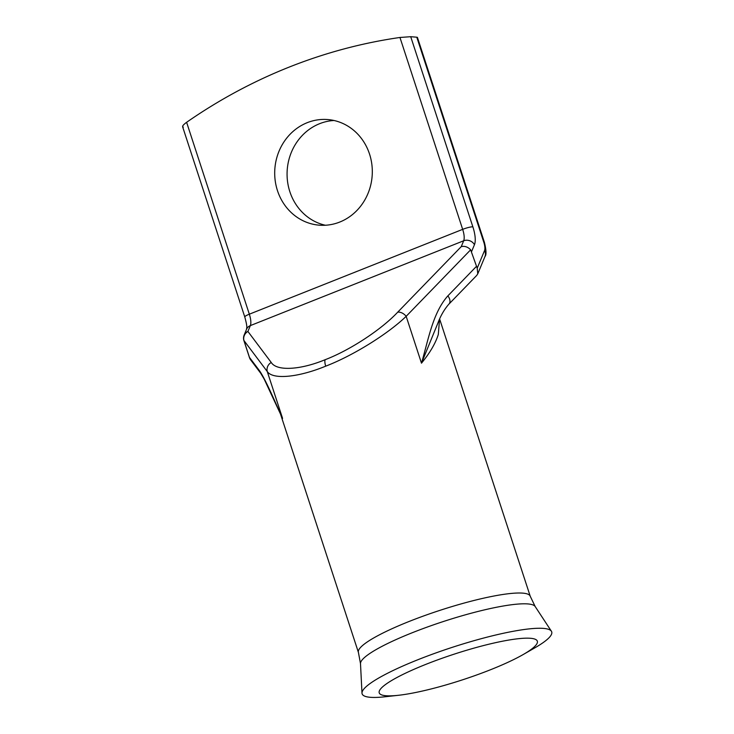 <?xml version="1.0" encoding="UTF-8"?>
<svg xmlns="http://www.w3.org/2000/svg" width="734" height="734" viewBox="0 0 734 734"><rect width="100%" height="100%" fill="white"/><g stroke="black" fill="none" stroke-linecap="round" stroke-linejoin="round"><path stroke-width="1.1" d="M398.452 695.291L385.176 696.759A99.732 16.194 -18.1 0 1 370.285 697.3A99.732 16.194 -18.1 0 1 361.99 693.125A99.732 16.194 -18.1 0 1 436.666 652.664A99.732 16.194 -18.1 0 1 543.555 628.405A99.732 16.194 -18.1 0 1 551.399 631.222A99.732 16.194 -18.1 0 1 534.838 647.847L523.259 654.499A83.181 13.506 -18.1 0 1 398.452 695.291A83.181 13.506 -18.1 0 1 386.029 695.74A83.181 13.506 -18.1 0 1 379.111 692.263A83.181 13.506 -18.1 0 1 441.382 658.517A83.181 13.506 -18.1 0 1 530.535 638.286A83.181 13.506 -18.1 0 1 537.077 640.635A83.181 13.506 -18.1 0 1 523.259 654.499M277.48 190.666A52.986 48.774 -85.3 0 0 319.143 225.164A52.986 48.774 -85.3 0 0 369.532 154.057A52.986 48.774 -85.3 0 0 327.869 119.559A52.986 48.774 -85.3 0 0 277.48 190.666M334.016 120.495A52.986 48.774 -85.3 0 0 289.847 191.684A52.986 48.774 -85.3 0 0 325.364 225.246M397.681 312.207L461.255 246.624L463.686 240.77L250.34 325.602A8.102 7.12 -157.4 0 0 246.587 329.199L244.156 335.043A8.102 7.12 22.6 0 1 247.908 331.447L271.241 362.477C276.663 371.276 300.059 370.074 325.144 359.706C349.843 350.283 381.322 329.667 397.681 312.207A8.102 5.276 44.1 0 1 406.168 316.317C387.745 334.126 352.834 355.751 325.722 366.156C298.151 377.496 272.782 379.836 267.268 371.551L282.581 418.398L280.553 414.169M271.241 362.477A8.102 7.67 143.1 0 0 267.268 371.551L243.936 340.512L249.459 357.394L259.515 370.771C265.543 379.405 274.544 400.773 282.581 418.398L280.535 414.15L358.421 652.434A90.383 14.671 -18.1 0 1 424.133 615.78A90.383 14.671 -18.1 0 1 522.847 593.136A90.383 14.671 -18.1 0 1 530.242 596.274L535.178 606.532L551.399 631.222M439.556 319.143L438.308 334.465C435.51 343.356 429.904 352.926 421.481 363.174C428.445 339.576 432.711 312.941 447.85 295.885A8.102 5.276 44.1 0 1 448.905 304.124L448.905 304.124C444.263 309.436 440.538 315.877 437.748 323.455L421.481 363.174L406.168 316.317L470.641 249.808L477.21 268.194L484.532 250.615A10.597 3.762 68.3 0 0 483.779 242.174L416.784 37.205L410.719 36.7L472.861 226.824A22.442 7.973 -111.7 0 1 474.458 244.688L471.595 251.56M183.298 127.12C181.775 126.652 182.885 125.046 186.61 122.303A561.005 516.47 94.7 0 1 399.957 37.471L410.719 36.7M416.784 37.205L417.407 37.361L484.44 242.459A8.102 1.312 161.9 0 0 483.779 242.174M448.905 304.124L476.705 275.443L477.761 273.846L477.21 268.194M280.544 414.15L264.13 379.001L260.735 373.285A8.102 7.67 -36.9 0 1 259.515 370.771M250.67 359.908L250.67 359.908A8.102 7.67 -36.9 0 1 249.459 357.394A8.102 1.312 -18.1 0 0 249.45 357.559A8.102 8.102 0 0 0 250.67 359.908L260.735 373.285M186.61 122.303L249.331 314.189A14.341 5.092 -111.7 0 1 250.34 325.602L247.908 331.447A8.102 7.67 143.1 0 0 243.936 340.512A8.102 1.312 -18.1 0 0 243.936 340.677L249.45 357.559M461.255 246.624C464.723 245.844 467.861 246.908 470.641 249.808M361.99 693.125L360.495 663.619A91.979 14.928 -18.1 0 1 429.362 626.304A91.979 14.928 -18.1 0 1 527.939 603.935A91.979 14.928 -18.1 0 1 535.178 606.532M325.722 366.156A8.102 2.881 -111.7 0 1 325.144 359.706M182.601 126.716L244.78 316.96A8.102 1.312 161.9 0 1 249.331 314.189L462.668 229.357L399.957 37.471M472.861 226.824A8.102 1.312 161.9 0 0 462.668 229.357A14.341 5.092 68.3 0 1 463.686 240.77A8.102 7.12 -157.4 0 1 474.458 244.688M447.85 295.885L476.439 266.387M484.44 242.459C486.321 250.358 486.495 255.047 484.972 256.524A8.102 7.12 -157.4 0 0 484.532 250.615M439.62 318.996L530.242 596.274M244.78 316.96C247.973 328.612 246.422 327.658 246.578 329.236M484.972 256.524L477.761 273.846M244.156 335.043A8.102 8.102 0 0 0 243.936 340.677M360.495 663.619L358.421 652.434"/></g></svg>
